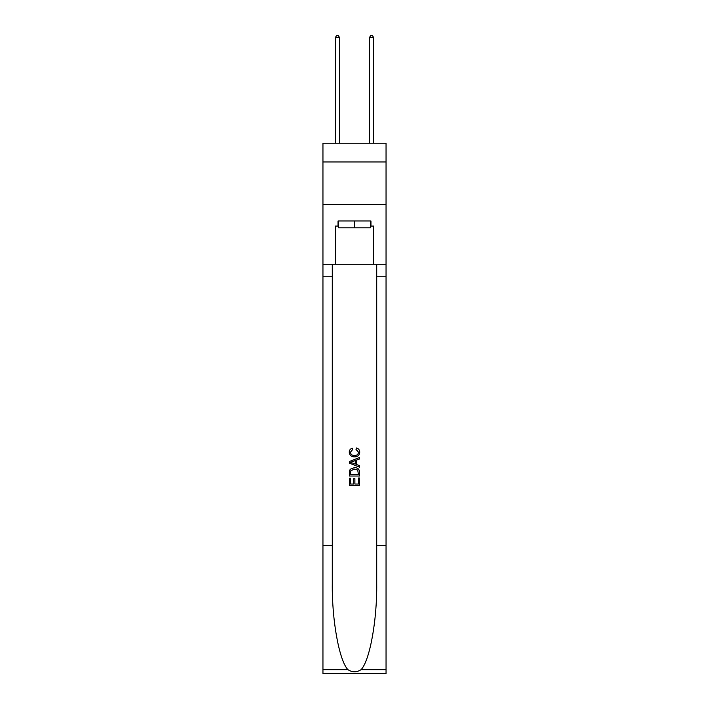 <?xml version="1.0" encoding="UTF-8"?>
<svg xmlns="http://www.w3.org/2000/svg" width="709" height="709" viewBox="0 0 709 709"><rect width="100%" height="100%" fill="white"/><g stroke="black" fill="none" stroke-linecap="round" stroke-linejoin="round"><path stroke-width="1.06" d="M386.05 161.98L386.05 143.218L322.95 143.218L322.95 161.98L386.05 161.98L386.05 204.609L322.95 204.609L322.95 161.98M370.444 220.978L370.444 227.802L338.556 227.802L338.556 220.978M354.5 220.978L354.5 227.802M322.95 673.55L386.05 673.55L322.95 673.55L322.95 204.609M365.667 673.55L343.333 673.55M358.435 477.999L358.435 484.025L354.89 484.025L358.435 484.025L358.435 477.999L359.614 477.999L359.614 485.47L349.377 485.47L349.377 478.256L349.377 485.47M353.711 478.655L353.711 484.025L350.556 484.025L353.711 484.025L353.711 478.655L354.89 478.655L354.89 484.025M350.255 469.234L349.528 470.723L350.255 469.234L354.438 467.63C357.717 467.621 359.436 469.198 359.614 472.362L359.614 476.031L349.377 476.031L349.377 472.531L349.377 476.031M356.335 447.955L355.998 449.4L356.335 447.955C358.506 448.522 359.64 449.914 359.747 452.129C359.463 455.275 357.69 456.853 354.42 456.88L354.42 456.88C351.274 456.809 349.555 455.24 349.245 452.165L349.245 452.165C349.298 450.144 350.29 448.824 352.222 448.221L352.533 449.666L350.432 452.236C350.733 454.442 352.063 455.506 354.411 455.435C356.804 455.559 358.187 454.504 358.559 452.271L355.998 449.4M322.95 545.655L332.291 545.655L332.291 583.675C331.839 620.02 339.212 660.62 347.906 669.659C352.293 672.469 356.698 672.469 361.094 669.659C369.788 660.62 377.161 620.02 376.709 583.675L376.709 264.289M349.377 461.506L349.377 463.137L359.614 467.196L349.377 463.137L349.377 461.506L359.614 457.447L349.377 461.506M376.709 545.655L386.05 545.655L386.05 204.609M332.291 264.289L332.291 545.655M361.094 669.659L386.05 669.659L386.05 545.655M322.95 264.289L335.313 264.289L335.313 226.091L338.556 226.091M370.444 226.091L370.958 226.091L370.958 220.978L338.042 220.978L338.042 226.091M370.958 226.091L373.687 226.091L373.687 264.289L386.05 264.289M335.313 264.289L373.687 264.289M386.05 669.659L386.05 673.55M359.614 457.447L359.614 458.971L356.467 460.141L356.467 464.501L359.614 465.662L359.614 467.196M352.453 463.021L355.28 464.067L355.28 460.575L350.556 462.321L352.453 463.021M355.28 460.575L355.28 464.067M349.377 472.531L349.528 470.723M357.708 470.058L358.435 474.587L357.708 470.058L354.42 469.074L350.769 470.82L350.556 474.587L358.435 474.587L350.556 474.587M349.377 478.256L350.556 478.256L350.556 484.025M339.576 143.218L339.576 37.666L335.313 37.666L335.313 143.218M335.313 37.666L336.598 35.45L338.299 35.45L339.576 37.666M373.687 143.218L373.687 37.666L369.424 37.666L369.424 143.218M369.424 37.666L370.701 35.45L372.402 35.45L373.687 37.666M376.709 276.226L386.05 276.226M332.291 276.226L322.95 276.226M322.95 669.659L347.906 669.659"/></g></svg>

